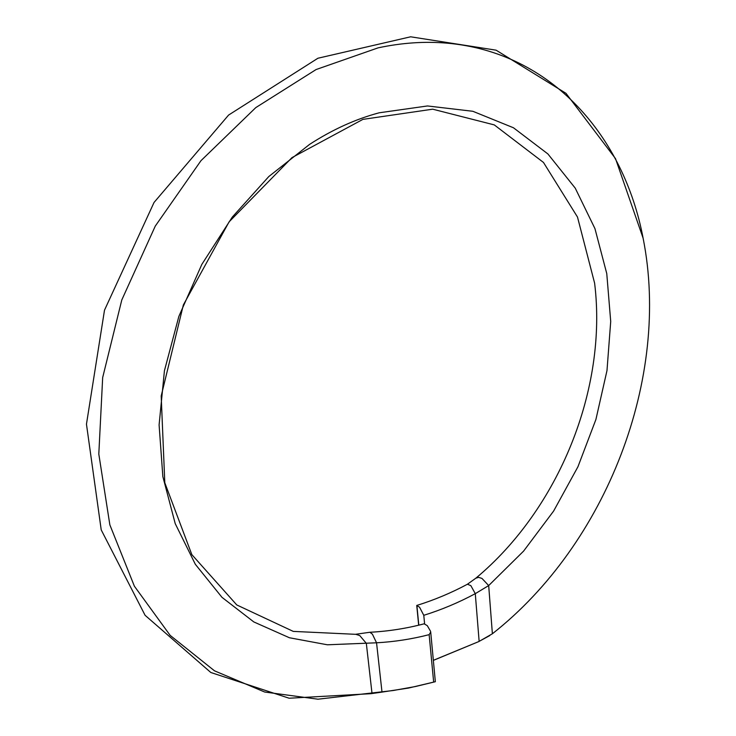 <?xml version="1.0" encoding="UTF-8"?>
<svg xmlns="http://www.w3.org/2000/svg" width="736" height="736" viewBox="0 0 736 736"><rect width="100%" height="100%" fill="white"/><g stroke="black" fill="none" stroke-linecap="round" stroke-linejoin="round"><path stroke-width="1.1" d="M355.497 634.312L293.268 631.396L236.771 604.946L191.838 554.631L164.8 482.761L161.193 395.996L183.356 304.943L229.098 221.849L291.971 157.624L362.912 119.37L432.694 109.186L494.298 124.908L543.481 162.454L577.493 217.046L594.614 283.158C607.651 388.792 558.836 509.137 475.833 578.192L467.415 584.237M416.76 605.461L419.575 607.237L423.78 615.314C441.536 609.776 458.703 602.563 475.281 593.667L470.865 585.663L467.461 584.218C451.113 592.968 434.212 600.052 416.742 605.461L418.674 625.195M423.78 615.314L424.589 623.751M489.762 635.573L479.136 641.369L475.281 593.667L488.686 585.571L523.618 551.08L553.628 511.051L577.944 466.753L595.912 419.474L606.988 370.576L610.714 321.457L606.768 273.608L594.946 228.611L575.239 188.14L547.897 153.944L513.461 127.77L472.862 111.292L427.478 105.956L379.141 112.801C355.598 119.094 332.424 129.61 309.626 144.357L268.824 176.52L232.309 217.065L201.839 264.38L178.866 316.388L164.432 370.723L159.096 424.92L162.849 476.588L175.223 523.627L195.334 564.291L221.987 597.338L253.819 621.938L289.414 637.753L327.354 644.791L376.547 642.795L381.984 691.932L381.423 692.19L408.544 688.059L435.344 681.711L415.334 686.55L393.134 690.524L317.943 699.2L264.656 692.015L214.516 670.836L170.163 635.38L134.384 586.196L109.857 524.86L98.808 454.057L102.672 377.568L121.799 299.938L155.278 226.09L200.974 160.678L255.797 107.603L316.094 69.543L378.102 47.849C401.856 42.78 424.828 41.216 447.028 43.157C551.954 52.265 623.935 136.841 643.108 238.17C670.956 377.807 606.482 544.07 492.384 633.77L478.832 641.562L433.375 660.302M492.384 633.77L488.686 585.571L481.951 578.413L478.612 577.346L475.833 578.192M355.7 634.276L359.757 635.564L366.326 643.347L371.993 693.238L370.861 693.708M355.617 634.285L369.895 632.261L372.416 634.184L376.547 642.795C394.22 641.829 411.755 639.115 429.143 634.662L430.707 632.058L430.459 631.12L427.303 625.674L424.166 623.815M435.344 681.711L430.707 632.058M381.423 692.19L370.907 693.698M416.88 605.452L418.812 625.158M433.66 682.088L429.143 634.662M478.851 641.553L433.384 660.376M424.24 623.788C406.254 628.526 388.13 631.341 369.895 632.261M370.944 693.689L289.119 698.225L210.809 672.492L145.093 615.305L101.218 529.892L86.462 424.175L104.503 310.169L154.045 202.455L228.592 115.064L317.924 58.236L410.633 36.8L496.101 50.177L566.002 93.334L615.508 158.608L643.108 238.17"/></g></svg>
